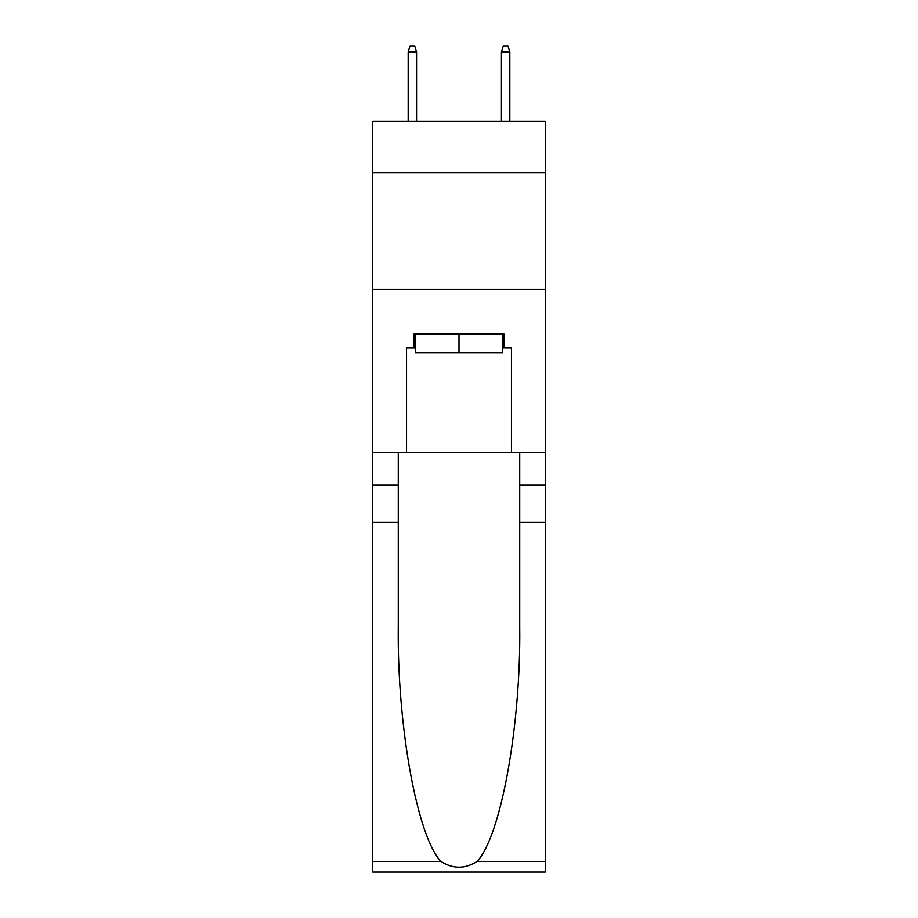 <?xml version="1.0" encoding="UTF-8"?>
<svg xmlns="http://www.w3.org/2000/svg" width="918" height="918" viewBox="0 0 918 918"><rect width="100%" height="100%" fill="white"/><g stroke="black" fill="none" stroke-linecap="round" stroke-linejoin="round"><path stroke-width="1.38" d="M545.258 172.722L545.258 121.428L372.742 121.428L372.742 172.722L545.258 172.722L545.258 452.471L511.452 452.471L511.452 348.037L503.993 348.037L503.993 334.049L414.007 334.049L414.007 348.037L415.406 348.037M372.742 522.411L398.274 522.411L398.274 626.374C397.035 725.736 417.185 836.746 440.961 861.463C452.976 869.128 465.001 869.128 477.039 861.463L545.258 861.463L545.258 872.1L372.742 872.1L372.742 172.722M502.594 334.049L502.594 352.696L415.406 352.696L415.406 334.049M459 334.049L459 352.696M477.039 861.463C500.815 836.746 520.965 725.736 519.726 626.374L519.726 452.471M519.726 522.411L545.258 522.411L545.258 452.471M398.274 452.471L398.274 522.411M545.258 861.463L545.258 522.411M372.742 452.471L406.548 452.471L406.548 348.037L414.007 348.037M372.742 289.285L545.258 289.285M406.548 452.471L511.452 452.471M502.594 348.037L503.993 348.037M416.565 121.428L416.565 51.959L408.177 51.959L408.177 121.428M408.177 51.959L410.048 45.9L414.706 45.9L416.565 51.959M501.435 51.959L503.293 45.9L507.952 45.9L509.823 51.959L501.435 51.959L501.435 121.428M509.823 51.959L509.823 121.428M519.726 485.106L545.258 485.106M398.274 485.106L372.742 485.106M372.742 861.463L440.961 861.463"/></g></svg>
